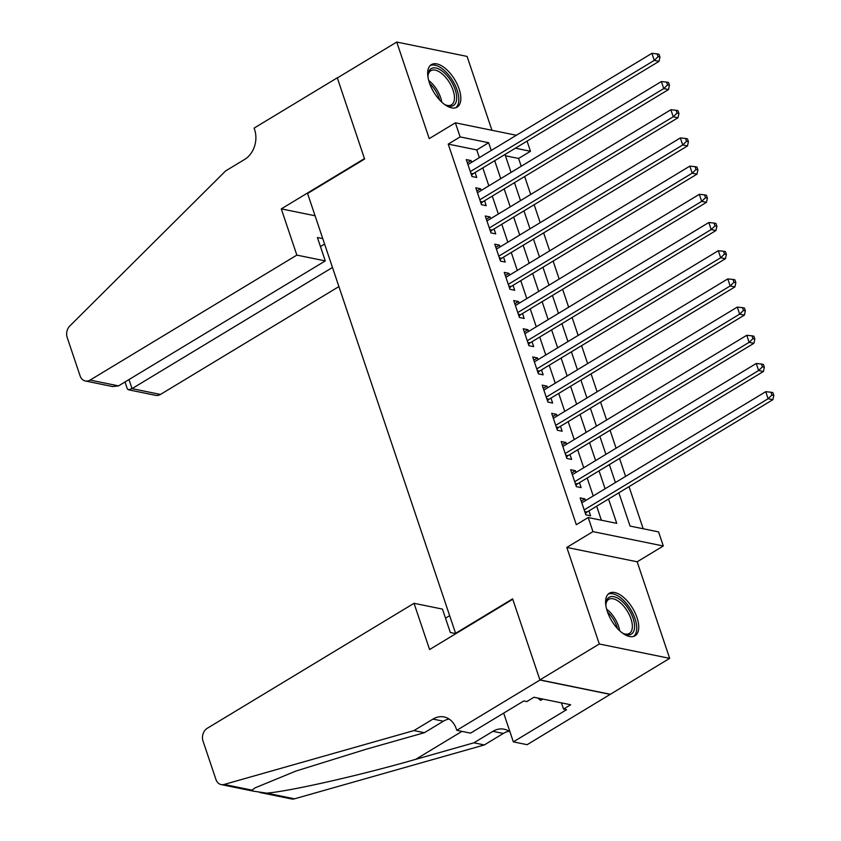 <?xml version="1.0" encoding="UTF-8"?>
<svg xmlns="http://www.w3.org/2000/svg" width="841" height="841" viewBox="0 0 841 841"><rect width="100%" height="100%" fill="white"/><g stroke="black" fill="none" stroke-linecap="round" stroke-linejoin="round"><path stroke-width="1.26" d="M636.984 617.546A24.862 12.216 58.8 0 0 609.294 593.241A24.862 12.216 58.8 0 0 607.328 611.491A24.862 12.216 58.8 0 0 635.018 635.807A24.862 12.216 58.8 0 0 636.984 617.546M459.081 88.915A24.862 12.216 58.8 0 0 431.38 64.61A24.862 12.216 58.8 0 0 429.415 82.86A24.862 12.216 58.8 0 0 457.115 107.164A24.862 12.216 58.8 0 0 459.081 88.915M618.85 492.794L630.046 526.067L658.566 531.901L663.307 545.988L592.958 531.628L588.206 517.53L616.737 523.354L608.548 499.028M456.779 730.314L539.954 680.043L512.768 599.265L429.593 649.536L414.035 603.302L207.285 728.274A9.566 7.59 -78.5 0 0 203.007 741.037L215.958 779.523A9.566 7.59 -78.5 0 0 221.172 784.579A9.566 7.59 -78.5 0 0 224.137 784.453L413.972 730.577L432.978 719.087A22.318 17.703 101.5 0 1 444.09 716.952A22.318 17.703 101.5 0 1 456.253 728.769L456.779 730.314L470.561 733.131L523.796 700.952L526.834 701.573L533.961 697.263L570.661 704.758L563.533 709.068L566.571 709.688L513.346 741.867L527.128 744.684L669.667 658.356L637.173 561.799L663.307 545.988M491.953 130.281L467.091 56.421L396.742 42.05L429.236 138.618L455.37 122.818L516.363 135.264M527.055 141.13L530.471 151.275L515.375 148.195M521.22 166.266L518.592 158.455L530.471 151.275M643.207 528.758L629.036 486.634M625.588 476.395L619.544 458.45M616.096 448.2L610.061 430.256M606.613 420.006L600.569 402.061M597.121 391.811L591.086 373.867M587.638 363.617L581.594 345.672M578.145 335.422L572.101 317.478M568.663 307.228L562.618 289.283M559.17 279.033L553.126 261.088M549.678 250.849L543.643 232.894M540.195 222.655L534.151 204.699M530.703 194.46L524.668 176.505M610.261 694.267L539.901 679.896L599.307 643.996L669.667 658.356M539.901 679.896L512.621 598.845L455.591 633.315L307.575 193.493L364.605 159.023L337.325 77.961L396.742 42.05M585.494 500.637L584.905 498.892L580.153 497.925L585.841 514.839L590.603 515.806L588.942 510.876M576.001 472.442L575.412 470.697L570.661 469.73L576.358 486.645L581.11 487.612L579.449 482.681M566.519 444.248L565.93 442.503L561.178 441.536L566.866 458.45L571.617 459.417L569.956 454.487M557.026 416.053L556.437 414.308L551.685 413.341L557.383 430.256L562.135 431.223L560.474 426.292M547.533 387.859L546.955 386.114L542.203 385.146L547.89 402.061L552.642 403.039L550.981 398.098M538.051 359.664L537.462 357.919L532.71 356.952L538.408 373.867L543.16 374.844L541.499 369.903M528.558 331.47L527.98 329.725L523.218 328.757L528.915 345.672L533.667 346.65L532.006 341.709M519.076 303.275L518.487 301.541L513.735 300.563L519.423 317.478L524.185 318.455L522.524 313.514M509.583 275.081L508.994 273.346L504.243 272.368L509.94 289.283L514.692 290.261L513.031 285.32M500.101 246.886L499.512 245.151L494.76 244.174L500.448 261.088L505.199 262.066L503.538 257.125M490.608 218.692L490.019 216.957L485.268 215.979L490.965 232.904L495.717 233.872L494.056 228.941M481.115 190.497L480.537 188.762L475.785 187.785L481.473 204.71L486.224 205.677L484.563 200.747M518.592 158.455L505.42 155.774M479.359 157.635L476.763 149.919L448.232 144.095L576.327 524.71L588.206 517.53M601.378 520.222L596.658 506.208M593.22 495.959L587.176 478.014M583.728 467.775L577.683 449.819M574.235 439.58L568.201 421.625M564.753 411.386L558.708 393.43M555.26 383.191L549.226 365.236M545.777 354.997L539.733 337.041M536.285 326.802L530.24 308.847M526.802 298.608L520.758 280.652M517.31 270.413L511.265 252.458M507.817 242.219L501.783 224.263M498.335 214.024L492.29 196.069M488.842 185.829L482.808 167.874M471.633 162.302L471.044 160.568L466.292 159.59L471.98 176.515L476.742 177.483L475.081 172.552M455.591 633.315L456.221 633.441M637.173 561.799L566.813 547.428L599.307 643.996M566.813 547.428L592.958 531.628M448.232 144.095L460.122 136.915L455.37 122.818M504.989 154.471L511.023 172.426M514.471 182.665L520.516 200.621M523.964 210.86L529.998 228.815M533.446 239.054L539.491 256.999M542.939 267.249L548.984 285.194M552.432 295.443L558.466 313.388M561.914 323.638L567.959 341.583M571.407 351.832L577.441 369.777M580.889 380.027L586.934 397.972M590.382 408.221L596.416 426.166M599.864 436.405L605.909 454.361M609.357 464.6L615.402 482.555M491.239 150.455L488.642 142.739L460.122 136.915M605.1 488.779L599.055 470.834M595.607 460.584L589.573 442.639M586.124 432.39L580.08 414.445M576.632 404.195L570.587 386.25M567.149 376.001L561.105 358.056M557.657 347.817L551.612 329.861M548.164 319.622L542.13 301.667M538.682 291.428L532.637 273.472M529.189 263.233L523.155 245.278M519.706 235.038L513.662 217.083M510.214 206.844L504.169 188.889M500.731 178.649L494.687 160.694M476.763 149.919L488.642 142.739M467.365 162.786L471.044 160.568M476.858 190.981L480.537 188.762M486.34 219.175L490.019 216.957M495.833 247.37L499.512 245.151M505.325 275.564L508.994 273.346M514.808 303.759L518.487 301.541M524.3 331.953L527.98 329.725M533.783 360.148L537.462 357.919M543.275 388.342L546.955 386.114M552.758 416.537L556.437 414.308M562.251 444.731L565.93 442.503M571.743 472.926L575.412 470.697M581.226 501.12L584.905 498.892M470.876 173.225L473.178 173.698L659.008 61.372L654.256 60.405L470.329 171.575M658.061 56.704L659.964 57.093L659.008 54.276L657.115 53.887L658.061 56.704L654.256 60.405L651.88 53.351L467.953 164.531M473.178 173.698A3.185 2.534 -78.5 0 0 472.358 174.434L471.612 175.401M659.008 61.372L659.964 57.093M657.115 53.887L651.88 53.351M428.048 77.54A21.519 10.576 -121.2 0 1 428.048 74.912A21.519 10.576 -121.2 0 1 450.261 79.79A21.519 10.576 -121.2 0 1 456.537 100.09A21.519 10.576 -121.2 0 1 446.434 105.325A21.519 10.576 -121.2 0 1 444.111 104.105M445.667 104.978A19.921 9.787 58.8 0 0 451.47 104.81A19.921 9.787 58.8 0 0 448.484 81.041A19.921 9.787 58.8 0 0 430.855 70.697A19.921 9.787 58.8 0 0 428.006 75.753M455.696 107.795A24.704 12.142 58.8 0 0 451.428 78.718A24.704 12.142 58.8 0 0 430.171 65.566M605.962 606.182A21.519 10.576 -121.2 0 1 605.962 603.544A21.519 10.576 -121.2 0 1 628.164 608.421A21.519 10.576 -121.2 0 1 634.44 628.732A21.519 10.576 -121.2 0 1 624.348 633.967A21.519 10.576 -121.2 0 1 622.014 632.737M623.58 633.609A19.921 9.787 58.8 0 0 629.373 633.441A19.921 9.787 58.8 0 0 626.387 609.683A19.921 9.787 58.8 0 0 608.758 599.339A19.921 9.787 58.8 0 0 605.919 604.395M633.599 636.427A24.704 12.142 58.8 0 0 629.341 607.349A24.704 12.142 58.8 0 0 608.075 594.209M537.809 698.051L540.668 700.406L542.855 699.081M296.852 255.107L90.103 380.079L118.528 385.882L325.278 260.91L296.852 255.107L281.293 208.873L364.468 158.592L337.283 77.824L254.108 128.095L254.623 129.64A22.318 17.703 -78.5 0 1 244.636 159.433L225.619 170.923L69.835 325.951A9.566 7.59 -78.5 0 0 67.175 337.441L80.126 375.927A9.566 7.59 -78.5 0 0 85.351 380.984A9.566 7.59 -78.5 0 0 90.103 380.079M315.07 215.769L281.293 208.873M322.755 238.602L317.404 237.509L325.278 260.91M332.468 267.48L132.037 388.637L160.463 394.44A9.566 7.59 101.5 0 1 155.701 395.354L128.379 389.772L132.037 388.637L128.978 379.564M338.902 286.581L160.463 394.44M324.594 244.079L320.453 246.581M125.004 381.961L127.327 388.847L128.379 389.772M85.351 380.984L112.673 386.566L118.528 385.882M449.651 615.675L445.509 618.177M413.972 730.577L424.379 732.7L366.171 749.226L295.979 771.039L255.17 787.828L251.964 790.141L253.341 791.15L266.671 793.147C290.208 791.192 360.579 775.234 415.706 759.339L473.914 742.813L492.921 731.323A22.318 17.703 101.5 0 1 504.032 729.2A22.318 17.703 101.5 0 1 510.014 731.964M473.914 742.813L484.321 744.947L503.328 733.447A22.318 17.703 101.5 0 1 509.026 731.271M449.083 719.023A22.318 17.703 101.5 0 0 443.386 721.21L424.379 732.7M266.671 793.147L294.497 798.824L484.321 744.947M539.954 680.043L610.303 694.414M414.035 603.302L442.461 609.105L450.334 632.506L455.896 633.641M503.675 713.115L513.346 741.867M294.497 798.824A9.566 7.59 101.5 0 1 291.522 798.95L259.806 792.474M561.452 702.876L563.533 709.068M480.369 201.419L482.66 201.893L668.5 89.567L663.749 88.589L479.812 199.769M667.544 84.899L669.447 85.288L668.5 82.471L666.598 82.082L667.544 84.899L663.749 88.589L661.373 81.545L477.436 192.726M482.66 201.893A3.185 2.534 -78.5 0 0 481.851 202.628L481.105 203.596M668.5 89.567L669.447 85.288M666.598 82.082L661.373 81.545M489.861 229.614L492.153 230.087L677.983 117.761L673.231 116.783L489.304 227.964M677.037 113.093L678.939 113.482L677.993 110.665L676.09 110.276L677.037 113.093L673.231 116.783L670.866 109.74L486.928 220.92M492.153 230.087A3.185 2.534 -78.5 0 0 491.333 230.823L490.587 231.79M677.983 117.761L678.939 113.482M676.09 110.276L670.866 109.74M499.344 257.809L501.646 258.282L687.475 145.956L682.724 144.978L498.787 256.158M686.529 141.288L688.422 141.677L687.475 138.86L685.573 138.471L686.529 141.288L682.724 144.978L680.348 137.935L496.421 249.115M501.646 258.282A3.185 2.534 -78.5 0 0 500.826 259.017L500.08 259.985M687.475 145.956L688.422 141.677M685.573 138.471L680.348 137.935M508.837 286.003L511.128 286.476L696.968 174.15L692.206 173.172L508.279 284.353M696.012 169.483L697.914 169.871L696.968 167.054L695.065 166.665L696.012 169.483L692.206 173.172L689.841 166.129L505.904 277.309M511.128 286.476A3.185 2.534 -78.5 0 0 510.308 287.212L509.562 288.179M696.968 174.15L697.914 169.871M695.065 166.665L689.841 166.129M518.319 314.198L520.621 314.671L706.451 202.345L701.699 201.367L517.762 312.547M705.504 197.677L707.407 198.066L706.451 195.249L704.548 194.86L705.504 197.677L701.699 201.367L699.323 194.324L515.396 305.504M520.621 314.671A3.185 2.534 -78.5 0 0 519.801 315.407L519.055 316.374M706.451 202.345L707.407 198.066M704.548 194.86L699.323 194.324M527.812 342.392L530.103 342.865L715.943 230.539L711.181 229.561L527.254 340.742M714.987 225.872L716.889 226.261L715.943 223.443L714.041 223.054L714.987 225.872L711.181 229.561L708.816 222.518L524.879 333.688M530.103 342.865A3.185 2.534 -78.5 0 0 529.283 343.601L528.537 344.568M715.943 230.539L716.889 226.261M714.041 223.054L708.816 222.518M537.294 370.587L539.596 371.06L725.426 258.723L720.674 257.756L536.747 368.936M724.479 254.066L726.382 254.455L725.436 251.638L723.533 251.249L724.479 254.066L720.674 257.756L718.298 250.713L534.371 361.882M539.596 371.06A3.185 2.534 -78.5 0 0 538.776 371.796L538.03 372.763M725.426 258.723L726.382 254.455M723.533 251.249L718.298 250.713M546.787 398.781L549.078 399.254L734.918 286.918L730.167 285.951L546.23 397.131M733.962 282.261L735.864 282.65L734.918 279.832L733.016 279.443L733.962 282.261L730.167 285.951L727.791 278.907L543.854 390.077M549.078 399.254A3.185 2.534 -78.5 0 0 548.269 399.99L547.523 400.957M734.918 286.918L735.864 282.65M733.016 279.443L727.791 278.907M556.279 426.976L558.571 427.438L744.401 315.112L739.649 314.145L555.722 425.325M743.455 310.455L745.357 310.844L744.411 308.027L742.508 307.638L743.455 310.455L739.649 314.145L737.284 307.102L553.346 418.271M558.571 427.438A3.185 2.534 -78.5 0 0 557.751 428.185L557.005 429.141M744.401 315.112L745.357 310.844M742.508 307.638L737.284 307.102M565.762 455.17L568.064 455.633L753.893 343.307L749.142 342.34L565.205 453.52M752.947 338.65L754.84 339.039L753.893 336.221L751.991 335.832L752.947 338.65L749.142 342.34L746.766 335.286L562.839 446.466M568.064 455.633A3.185 2.534 -78.5 0 0 567.244 456.379L566.498 457.336M753.893 343.307L754.84 339.039M751.991 335.832L746.766 335.286M575.255 483.365L577.546 483.827L763.386 371.501L758.624 370.534L574.697 481.714M762.43 366.844L764.332 367.233L763.386 364.416L761.483 364.027L762.43 366.844L758.624 370.534L756.259 363.48L572.322 474.66M577.546 483.827A3.185 2.534 -78.5 0 0 576.726 484.574L575.98 485.53M763.386 371.501L764.332 367.233M761.483 364.027L756.259 363.48M584.737 511.559L587.039 512.022L772.868 399.696L768.117 398.729L584.18 509.909M771.922 395.039L773.825 395.428L772.868 392.61L770.976 392.221L771.922 395.039L768.117 398.729L765.741 391.675L581.814 502.855M587.039 512.022A3.185 2.534 -78.5 0 0 586.219 512.768L585.473 513.725M772.868 399.696L773.825 395.428M770.976 392.221L765.741 391.675M471.212 174.203L472.358 174.434M428.7 80.494A19.921 9.787 -121.2 0 1 436.101 88.526A19.921 9.787 -121.2 0 1 441.798 102.15M439.612 99.974A19.269 9.472 58.8 0 0 434.692 89.461A19.269 9.472 58.8 0 0 429.625 83.448M606.613 609.136A19.921 9.787 -121.2 0 1 614.014 617.168A19.921 9.787 -121.2 0 1 619.701 630.792M617.515 628.605A19.269 9.472 58.8 0 0 612.595 618.093A19.269 9.472 58.8 0 0 607.528 612.09M492.921 731.323L503.328 733.447M443.386 721.21L432.978 719.087M224.137 784.453L251.964 790.141M415.706 759.339L461.961 731.376M480.695 202.397L481.851 202.628M490.187 230.592L491.333 230.823M499.67 258.786L500.826 259.017M509.162 286.981L510.308 287.212M518.645 315.175L519.801 315.407M528.137 343.37L529.283 343.601M537.63 371.564L538.776 371.796M547.113 399.759L548.269 399.99M556.605 427.953L557.751 428.185M566.088 456.137L567.244 456.379M575.58 484.332L576.726 484.574M585.063 512.526L586.219 512.768M221.172 784.579L253.088 791.097"/></g></svg>
